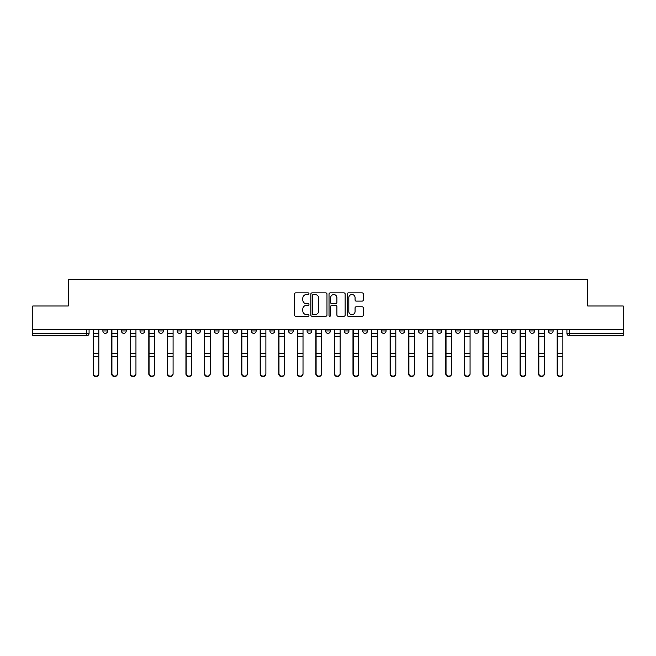 <?xml version="1.0" encoding="UTF-8"?>
<svg xmlns="http://www.w3.org/2000/svg" width="656" height="656" viewBox="0 0 656 656"><rect width="100%" height="100%" fill="white"/><g stroke="black" fill="none" stroke-linecap="round" stroke-linejoin="round"><path stroke-width="0.98" d="M308.96 293.699A0.82 0.82 0 0 0 308.148 292.879L295.733 292.879A1.164 1.164 0 0 0 294.569 294.052L294.569 315.069A1.164 1.164 0 0 0 295.733 316.241L308.148 316.241A0.82 0.82 0 0 0 308.96 315.421A0.82 0.82 0 0 0 308.148 314.609L306.541 314.609A3.739 3.739 0 0 1 302.801 310.87L302.801 309.115A3.739 3.739 0 0 1 306.541 305.376L308.148 305.376A0.82 0.82 0 0 0 308.96 304.564A0.82 0.82 0 0 0 308.148 303.744L306.541 303.744A3.739 3.739 0 0 1 302.801 300.005L302.801 298.259A3.739 3.739 0 0 1 306.541 294.519L308.148 294.519A0.82 0.82 0 0 0 308.96 293.699M548.359 329.665L548.359 330.977L553.115 330.977A2.378 2.378 0 0 1 550.737 333.355A2.378 2.378 0 0 1 548.359 330.977L548.359 329.665M492.672 330.977L492.672 329.665L492.672 330.977A2.378 2.378 0 0 0 495.05 333.355A2.378 2.378 0 0 1 492.672 330.977L497.437 330.977A2.378 2.378 0 0 1 495.05 333.355M474.116 330.977L474.116 329.665L474.116 330.977A2.378 2.378 0 0 0 476.494 333.355A2.378 2.378 0 0 1 474.116 330.977L478.872 330.977A2.378 2.378 0 0 1 476.494 333.355M418.43 329.665L418.43 330.977L423.186 330.977A2.378 2.378 0 0 1 420.808 333.355A2.378 2.378 0 0 1 418.43 330.977L418.43 329.665M399.865 329.665L399.865 330.977L404.629 330.977A2.378 2.378 0 0 1 402.243 333.355A2.378 2.378 0 0 1 399.865 330.977L399.865 329.665M288.501 329.665L288.501 330.977L293.257 330.977A2.378 2.378 0 0 1 290.879 333.355A2.378 2.378 0 0 1 288.501 330.977L288.501 329.665M269.936 329.665L269.936 330.977L274.692 330.977A2.378 2.378 0 0 1 272.314 333.355A2.378 2.378 0 0 1 269.936 330.977L269.936 329.665M177.128 330.977L177.128 329.665L177.128 330.977A2.378 2.378 0 0 0 179.506 333.355A2.378 2.378 0 0 1 177.128 330.977L181.884 330.977A2.378 2.378 0 0 1 179.506 333.355M158.563 329.665L158.563 330.977L163.328 330.977A2.378 2.378 0 0 1 160.95 333.355A2.378 2.378 0 0 1 158.563 330.977L158.563 329.665M140.007 329.665L140.007 330.977L144.763 330.977A2.378 2.378 0 0 1 142.385 333.355A2.378 2.378 0 0 1 140.007 330.977L140.007 329.665M121.442 330.977L121.442 329.665L121.442 330.977A2.378 2.378 0 0 0 123.82 333.355A2.378 2.378 0 0 1 121.442 330.977L126.206 330.977A2.378 2.378 0 0 1 123.82 333.355A2.378 2.378 0 0 0 126.206 330.977A2.378 2.378 0 0 1 123.82 333.355M102.885 330.977L102.885 329.665L102.885 330.977A2.378 2.378 0 0 0 105.263 333.355A2.378 2.378 0 0 1 102.885 330.977L107.641 330.977A2.378 2.378 0 0 1 105.263 333.355A2.378 2.378 0 0 0 107.641 330.977A2.378 2.378 0 0 1 105.263 333.355M362.128 301.112A1.164 1.164 0 0 0 363.301 299.948L363.301 294.052A1.164 1.164 0 0 0 362.128 292.879L348.352 292.879A1.164 1.164 0 0 0 347.18 294.052L347.18 315.069A1.164 1.164 0 0 0 348.352 316.241L362.128 316.241A1.164 1.164 0 0 0 363.301 315.069L363.301 307.951A1.164 1.164 0 0 0 362.128 306.778L356.233 306.778A1.164 1.164 0 0 0 355.068 307.951L355.068 311.485A3.124 3.124 0 0 1 351.944 314.609A3.124 3.124 0 0 1 348.82 311.485L348.82 297.644A3.124 3.124 0 0 1 351.944 294.519A3.124 3.124 0 0 1 355.068 297.644L355.068 299.948A1.164 1.164 0 0 0 356.233 301.112L362.128 301.112M32.8 329.665L32.8 305.991L68.257 305.991L68.257 279.456L587.743 279.456L587.743 305.991L623.2 305.991L623.2 329.665L32.8 329.665L32.8 333.355L89.077 333.355L89.077 329.665M326.975 294.052A1.164 1.164 0 0 0 325.811 292.879L312.026 292.879A1.164 1.164 0 0 0 310.862 294.052L310.862 315.069A1.164 1.164 0 0 0 312.026 316.241L325.811 316.241A1.164 1.164 0 0 0 326.975 315.069L326.975 294.052M330.189 292.879L343.974 292.879A1.164 1.164 0 0 1 345.138 294.052L345.138 315.069A1.164 1.164 0 0 1 343.974 316.241L338.07 316.241A1.164 1.164 0 0 1 336.905 315.069L336.905 306.549A1.164 1.164 0 0 0 335.741 305.376L331.821 305.376A1.164 1.164 0 0 0 330.657 306.549L330.657 315.421A0.82 0.82 0 0 1 329.837 316.241A0.82 0.82 0 0 1 329.025 315.421L329.025 294.052A1.164 1.164 0 0 1 330.189 292.879M566.923 329.665L566.923 333.355L623.2 333.355L623.2 335.733L569.301 335.733A2.378 2.378 0 0 1 566.923 333.355L566.923 329.665M623.2 329.665L623.2 333.355M86.699 329.665L86.699 335.733A2.378 2.378 0 0 0 89.077 333.355A2.378 2.378 0 0 1 86.699 335.733L32.8 335.733L32.8 333.355M553.115 329.665L553.115 330.977L553.115 329.665M534.558 329.665L534.558 330.977A2.378 2.378 0 0 1 532.18 333.355A2.378 2.378 0 0 1 529.794 330.977L534.558 330.977L534.558 329.665M529.794 329.665L529.794 330.977M515.993 329.665L515.993 330.977A2.378 2.378 0 0 1 513.615 333.355A2.378 2.378 0 0 1 511.237 330.977L515.993 330.977M511.237 329.665L511.237 330.977M497.437 329.665L497.437 330.977L497.437 329.665M478.872 329.665L478.872 330.977L478.872 329.665M460.307 329.665L460.307 330.977A2.378 2.378 0 0 1 457.929 333.355A2.378 2.378 0 0 1 455.551 330.977L460.307 330.977L460.307 329.665M455.551 329.665L455.551 330.977M441.75 329.665L441.75 330.977A2.378 2.378 0 0 1 439.372 333.355A2.378 2.378 0 0 1 436.986 330.977L441.75 330.977A2.378 2.378 0 0 1 439.372 333.355A2.378 2.378 0 0 0 441.75 330.977M436.986 329.665L436.986 330.977M423.186 329.665L423.186 330.977L423.186 329.665M404.629 329.665L404.629 330.977L404.629 329.665M386.064 329.665L386.064 330.977A2.378 2.378 0 0 1 383.686 333.355A2.378 2.378 0 0 1 381.308 330.977L386.064 330.977M381.308 329.665L381.308 330.977M367.499 329.665L367.499 330.977A2.378 2.378 0 0 1 365.121 333.355A2.378 2.378 0 0 1 362.743 330.977L367.499 330.977A2.378 2.378 0 0 1 365.121 333.355A2.378 2.378 0 0 0 367.499 330.977M362.743 329.665L362.743 330.977M348.943 329.665L348.943 330.977A2.378 2.378 0 0 1 346.565 333.355A2.378 2.378 0 0 1 344.179 330.977A2.378 2.378 0 0 0 346.565 333.355M344.179 329.665L344.179 330.977L348.943 330.977M330.378 329.665L330.378 330.977A2.378 2.378 0 0 1 328 333.355A2.378 2.378 0 0 1 325.622 330.977L330.378 330.977L330.378 329.665M325.622 329.665L325.622 330.977M311.821 329.665L311.821 330.977A2.378 2.378 0 0 1 309.435 333.355A2.378 2.378 0 0 1 307.057 330.977L311.821 330.977A2.378 2.378 0 0 1 309.435 333.355A2.378 2.378 0 0 0 311.821 330.977L311.821 329.665M307.057 329.665L307.057 330.977M293.257 329.665L293.257 330.977M274.692 329.665L274.692 330.977L274.692 329.665M256.135 329.665L256.135 330.977A2.378 2.378 0 0 1 253.757 333.355A2.378 2.378 0 0 1 251.371 330.977L256.135 330.977L256.135 329.665M251.371 329.665L251.371 330.977M237.57 329.665L237.57 330.977A2.378 2.378 0 0 1 235.192 333.355A2.378 2.378 0 0 1 232.814 330.977L237.57 330.977M232.814 329.665L232.814 330.977M219.014 329.665L219.014 330.977A2.378 2.378 0 0 1 216.628 333.355A2.378 2.378 0 0 1 214.25 330.977A2.378 2.378 0 0 0 216.628 333.355M214.25 329.665L214.25 330.977L219.014 330.977M200.449 329.665L200.449 330.977A2.378 2.378 0 0 1 198.071 333.355A2.378 2.378 0 0 1 195.693 330.977A2.378 2.378 0 0 0 198.071 333.355A2.378 2.378 0 0 0 200.449 330.977A2.378 2.378 0 0 1 198.071 333.355M195.693 329.665L195.693 330.977L200.449 330.977M181.884 329.665L181.884 330.977M163.328 329.665L163.328 330.977A2.378 2.378 0 0 1 160.95 333.355A2.378 2.378 0 0 0 163.328 330.977L163.328 329.665M144.763 329.665L144.763 330.977A2.378 2.378 0 0 1 142.385 333.355A2.378 2.378 0 0 0 144.763 330.977L144.763 329.665M126.206 329.665L126.206 330.977L126.206 329.665M107.641 329.665L107.641 330.977L107.641 329.665M313.314 294.519A0.82 0.82 0 0 0 312.494 295.331L312.494 313.789A0.82 0.82 0 0 0 313.314 314.609L315.003 314.609A3.739 3.739 0 0 0 318.742 310.87L318.742 298.259A3.739 3.739 0 0 0 315.003 294.519L313.314 294.519M336.905 297.701A3.124 3.124 0 0 0 333.781 294.577A3.124 3.124 0 0 0 330.657 297.701L330.657 302.572A1.164 1.164 0 0 0 331.821 303.744L335.741 303.744A1.164 1.164 0 0 0 336.905 302.572L336.905 297.701M93.127 329.665L93.127 373.912A2.739 2.64 180 0 0 95.981 376.544M98.835 373.494L98.835 373.912A2.739 2.64 180 0 1 96.096 376.544A2.739 2.64 180 0 1 93.365 373.912L93.365 373.494A2.739 2.64 0 0 0 96.096 376.134A2.739 2.64 0 0 0 98.835 373.494L98.835 356.544L93.365 356.544L93.365 373.494M93.365 329.665L93.365 356.544M98.835 329.665L98.835 356.544M111.684 329.665L111.684 373.912A2.739 2.64 180 0 0 114.546 376.544M130.249 329.665L130.249 373.912A2.739 2.64 180 0 0 133.102 376.544M117.399 373.494L117.399 373.912A2.739 2.64 180 0 1 114.661 376.544A2.739 2.64 180 0 1 111.922 373.912L111.922 373.494A2.739 2.64 0 0 0 114.661 376.134A2.739 2.64 0 0 0 117.399 373.494L117.399 356.544L111.922 356.544L111.922 373.494M111.922 329.665L111.922 356.544M117.399 329.665L117.399 356.544M135.956 373.494L135.956 373.912A2.739 2.64 180 0 1 133.225 376.544A2.739 2.64 180 0 1 130.487 373.912L130.487 373.494A2.739 2.64 0 0 0 133.225 376.134A2.739 2.64 0 0 0 135.956 373.494L135.956 356.544L130.487 356.544L130.487 373.494M130.487 329.665L130.487 356.544M135.956 329.665L135.956 356.544M148.814 329.665L148.814 373.912A2.739 2.64 180 0 0 151.667 376.544M167.37 329.665L167.37 373.912A2.739 2.64 180 0 0 170.224 376.544M185.935 329.665L185.935 373.912A2.739 2.64 180 0 0 188.789 376.544M154.521 373.494L154.521 373.912A2.739 2.64 180 0 1 151.782 376.544A2.739 2.64 180 0 1 149.051 373.912L149.051 373.494A2.739 2.64 0 0 0 151.782 376.134A2.739 2.64 0 0 0 154.521 373.494L154.521 356.544L149.051 356.544L149.051 373.494M149.051 329.665L149.051 356.544M154.521 329.665L154.521 356.544M173.086 373.494L173.086 373.912A2.739 2.64 180 0 1 170.347 376.544A2.739 2.64 180 0 1 167.608 373.912L167.608 373.494A2.739 2.64 0 0 0 170.347 376.134A2.739 2.64 0 0 0 173.086 373.494L173.086 356.544L167.608 356.544L167.608 373.494M167.608 329.665L167.608 356.544M173.086 329.665L173.086 356.544M191.642 373.494L191.642 373.912A2.739 2.64 180 0 1 188.903 376.544A2.739 2.64 180 0 1 186.173 373.912L186.173 373.494A2.739 2.64 0 0 0 188.903 376.134A2.739 2.64 0 0 0 191.642 373.494L191.642 356.544L186.173 356.544L186.173 373.494M186.173 329.665L186.173 356.544M191.642 329.665L191.642 356.544M210.207 373.494L210.207 373.912A2.739 2.64 180 0 1 207.468 376.544A2.739 2.64 180 0 1 204.729 373.912L204.729 373.494A2.739 2.64 0 0 0 207.468 376.134A2.739 2.64 0 0 0 210.207 373.494L210.207 356.544L204.729 356.544L204.729 373.494M204.729 329.665L204.729 356.544M210.207 329.665L210.207 356.544M228.764 373.494L228.764 373.912A2.739 2.64 180 0 1 226.033 376.544A2.739 2.64 180 0 1 223.294 373.912L223.294 373.494A2.739 2.64 0 0 0 226.033 376.134A2.739 2.64 0 0 0 228.764 373.494L228.764 356.544L223.294 356.544L223.294 373.494M223.294 329.665L223.294 356.544M228.764 329.665L228.764 356.544M247.328 373.494L247.328 373.912A2.739 2.64 180 0 1 244.59 376.544A2.739 2.64 180 0 1 241.859 373.912L241.859 373.494A2.739 2.64 0 0 0 244.59 376.134A2.739 2.64 0 0 0 247.328 373.494L247.328 356.544L241.859 356.544L241.859 373.494M241.859 329.665L241.859 356.544M247.328 329.665L247.328 356.544M265.893 373.494L265.893 373.912A2.739 2.64 180 0 1 263.154 376.544A2.739 2.64 180 0 1 260.416 373.912L260.416 373.494A2.739 2.64 0 0 0 263.154 376.134A2.739 2.64 0 0 0 265.893 373.494L265.893 356.544L260.416 356.544L260.416 373.494M260.416 329.665L260.416 356.544M265.893 329.665L265.893 356.544M284.45 373.494L284.45 373.912A2.739 2.64 180 0 1 281.719 376.544A2.739 2.64 180 0 1 278.98 373.912L278.98 373.494A2.739 2.64 0 0 0 281.719 376.134A2.739 2.64 0 0 0 284.45 373.494L284.45 356.544L278.98 356.544L278.98 373.494M278.98 329.665L278.98 356.544M284.45 329.665L284.45 356.544M303.015 373.494L303.015 373.912A2.739 2.64 180 0 1 300.276 376.544A2.739 2.64 180 0 1 297.537 373.912L297.537 373.494A2.739 2.64 0 0 0 300.276 376.134A2.739 2.64 0 0 0 303.015 373.494L303.015 356.544L297.537 356.544L297.537 373.494M297.537 329.665L297.537 356.544M303.015 329.665L303.015 356.544M321.571 373.494L321.571 373.912A2.739 2.64 180 0 1 318.841 376.544A2.739 2.64 180 0 1 316.102 373.912L316.102 373.494A2.739 2.64 0 0 0 318.841 376.134A2.739 2.64 0 0 0 321.571 373.494L321.571 356.544L316.102 356.544L316.102 373.494M316.102 329.665L316.102 356.544M321.571 329.665L321.571 356.544M340.136 373.494L340.136 373.912A2.739 2.64 180 0 1 337.397 376.544A2.739 2.64 180 0 1 334.667 373.912L334.667 373.494A2.739 2.64 0 0 0 337.397 376.134A2.739 2.64 0 0 0 340.136 373.494L340.136 356.544L334.667 356.544L334.667 373.494M334.667 329.665L334.667 356.544M340.136 329.665L340.136 356.544M358.701 373.494L358.701 373.912A2.739 2.64 180 0 1 355.962 376.544A2.739 2.64 180 0 1 353.223 373.912L353.223 373.494A2.739 2.64 0 0 0 355.962 376.134A2.739 2.64 0 0 0 358.701 373.494L358.701 356.544L353.223 356.544L353.223 373.494M353.223 329.665L353.223 356.544M358.701 329.665L358.701 356.544M377.257 373.494L377.257 373.912A2.739 2.64 180 0 1 374.527 376.544A2.739 2.64 180 0 1 371.788 373.912L371.788 373.494A2.739 2.64 0 0 0 374.527 376.134A2.739 2.64 0 0 0 377.257 373.494L377.257 356.544L371.788 356.544L371.788 373.494M371.788 329.665L371.788 356.544M377.257 329.665L377.257 356.544M395.822 373.494L395.822 373.912A2.739 2.64 180 0 1 393.083 376.544A2.739 2.64 180 0 1 390.345 373.912L390.345 373.494A2.739 2.64 0 0 0 393.083 376.134A2.739 2.64 0 0 0 395.822 373.494L395.822 356.544L390.345 356.544L390.345 373.494M390.345 329.665L390.345 356.544M395.822 329.665L395.822 356.544M414.379 373.494L414.379 373.912A2.739 2.64 180 0 1 411.648 376.544A2.739 2.64 180 0 1 408.909 373.912L408.909 373.494A2.739 2.64 0 0 0 411.648 376.134A2.739 2.64 0 0 0 414.379 373.494L414.379 356.544L408.909 356.544L408.909 373.494M408.909 329.665L408.909 356.544M414.379 329.665L414.379 356.544M432.944 373.494L432.944 373.912A2.739 2.64 180 0 1 430.205 376.544A2.739 2.64 180 0 1 427.474 373.912L427.474 373.494A2.739 2.64 0 0 0 430.205 376.134A2.739 2.64 0 0 0 432.944 373.494L432.944 356.544L427.474 356.544L427.474 373.494M427.474 329.665L427.474 356.544M432.944 329.665L432.944 356.544M451.508 373.494L451.508 373.912A2.739 2.64 180 0 1 448.77 376.544A2.739 2.64 180 0 1 446.031 373.912L446.031 373.494A2.739 2.64 0 0 0 448.77 376.134A2.739 2.64 0 0 0 451.508 373.494L451.508 356.544L446.031 356.544L446.031 373.494M446.031 329.665L446.031 356.544M451.508 329.665L451.508 356.544M470.065 373.494L470.065 373.912A2.739 2.64 180 0 1 467.334 376.544A2.739 2.64 180 0 1 464.596 373.912L464.596 373.494A2.739 2.64 0 0 0 467.334 376.134A2.739 2.64 0 0 0 470.065 373.494L470.065 356.544L464.596 356.544L464.596 373.494M464.596 329.665L464.596 356.544M470.065 329.665L470.065 356.544M488.63 373.494L488.63 373.912A2.739 2.64 180 0 1 485.891 376.544A2.739 2.64 180 0 1 483.152 373.912L483.152 373.494A2.739 2.64 0 0 0 485.891 376.134A2.739 2.64 0 0 0 488.63 373.494L488.63 356.544L483.152 356.544L483.152 373.494M483.152 329.665L483.152 356.544M488.63 329.665L488.63 356.544M204.492 329.665L204.492 373.912A2.739 2.64 180 0 0 207.353 376.544M223.056 329.665L223.056 373.912A2.739 2.64 180 0 0 225.91 376.544M241.621 329.665L241.621 373.912A2.739 2.64 180 0 0 244.475 376.544M260.178 329.665L260.178 373.912A2.739 2.64 180 0 0 263.031 376.544M278.743 329.665L278.743 373.912A2.739 2.64 180 0 0 281.596 376.544M297.299 329.665L297.299 373.912A2.739 2.64 180 0 0 300.161 376.544M315.864 329.665L315.864 373.912A2.739 2.64 180 0 0 318.718 376.544M334.429 329.665L334.429 373.912A2.739 2.64 180 0 0 337.282 376.544M352.985 329.665L352.985 373.912A2.739 2.64 180 0 0 355.839 376.544M371.55 329.665L371.55 373.912A2.739 2.64 180 0 0 374.404 376.544M390.107 329.665L390.107 373.912A2.739 2.64 180 0 0 392.969 376.544M408.672 329.665L408.672 373.912A2.739 2.64 180 0 0 411.525 376.544M427.236 329.665L427.236 373.912A2.739 2.64 180 0 0 430.09 376.544M445.793 329.665L445.793 373.912A2.739 2.64 180 0 0 448.647 376.544M464.358 329.665L464.358 373.912A2.739 2.64 180 0 0 467.211 376.544M482.914 329.665L482.914 373.912A2.739 2.64 180 0 0 485.776 376.544M501.479 329.665L501.479 373.912A2.739 2.64 180 0 0 504.333 376.544M520.044 329.665L520.044 373.912A2.739 2.64 180 0 0 522.898 376.544M538.601 329.665L538.601 373.912A2.739 2.64 180 0 0 541.454 376.544M557.165 329.665L557.165 373.912A2.739 2.64 180 0 0 560.019 376.544M507.186 373.494L507.186 373.912A2.739 2.64 180 0 1 504.456 376.544A2.739 2.64 180 0 1 501.717 373.912L501.717 373.494A2.739 2.64 0 0 0 504.456 376.134A2.739 2.64 0 0 0 507.186 373.494L507.186 356.544L501.717 356.544L501.717 373.494M501.717 329.665L501.717 356.544M507.186 329.665L507.186 356.544M525.751 373.494L525.751 373.912A2.739 2.64 180 0 1 523.012 376.544A2.739 2.64 180 0 1 520.282 373.912L520.282 373.494A2.739 2.64 0 0 0 523.012 376.134A2.739 2.64 0 0 0 525.751 373.494L525.751 356.544L520.282 356.544L520.282 373.494M520.282 329.665L520.282 356.544M525.751 329.665L525.751 356.544M544.316 373.494L544.316 373.912A2.739 2.64 180 0 1 541.577 376.544A2.739 2.64 180 0 1 538.838 373.912L538.838 373.494A2.739 2.64 0 0 0 541.577 376.134A2.739 2.64 0 0 0 544.316 373.494L544.316 356.544L538.838 356.544L538.838 373.494M538.838 329.665L538.838 356.544M544.316 329.665L544.316 356.544M562.873 373.494L562.873 373.912A2.739 2.64 180 0 1 560.142 376.544A2.739 2.64 180 0 1 557.403 373.912L557.403 373.494A2.739 2.64 0 0 0 560.142 376.134A2.739 2.64 0 0 0 562.873 373.494L562.873 356.544L557.403 356.544L557.403 373.494M557.403 329.665L557.403 356.544M562.873 329.665L562.873 356.544M569.301 329.665L569.301 335.733M93.127 333.355L98.835 333.355M98.835 353.682L93.365 353.682M98.835 336.225L93.365 336.225M111.684 333.355L117.399 333.355M130.249 333.355L135.956 333.355M117.399 353.682L111.922 353.682M117.399 336.225L111.922 336.225M135.956 353.682L130.487 353.682M135.956 336.225L130.487 336.225M148.814 333.355L154.521 333.355M167.37 333.355L173.086 333.355M185.935 333.355L191.642 333.355M154.521 353.682L149.051 353.682M154.521 336.225L149.051 336.225M173.086 353.682L167.608 353.682M173.086 336.225L167.608 336.225M191.642 353.682L186.173 353.682M191.642 336.225L186.173 336.225M210.207 333.355L204.492 333.355M210.207 353.682L204.729 353.682M210.207 336.225L204.729 336.225M228.764 333.355L223.056 333.355M228.764 353.682L223.294 353.682M228.764 336.225L223.294 336.225M247.328 333.355L241.621 333.355M247.328 353.682L241.859 353.682M247.328 336.225L241.859 336.225M265.893 333.355L260.178 333.355M265.893 353.682L260.416 353.682M265.893 336.225L260.416 336.225M284.45 333.355L278.743 333.355M284.45 353.682L278.98 353.682M284.45 336.225L278.98 336.225M303.015 333.355L297.299 333.355M303.015 353.682L297.537 353.682M303.015 336.225L297.537 336.225M321.571 333.355L315.864 333.355M321.571 353.682L316.102 353.682M321.571 336.225L316.102 336.225M340.136 333.355L334.429 333.355M340.136 353.682L334.667 353.682M340.136 336.225L334.667 336.225M358.701 333.355L352.985 333.355M358.701 353.682L353.223 353.682M358.701 336.225L353.223 336.225M377.257 333.355L371.55 333.355M377.257 353.682L371.788 353.682M377.257 336.225L371.788 336.225M395.822 333.355L390.107 333.355M395.822 353.682L390.345 353.682M395.822 336.225L390.345 336.225M414.379 333.355L408.672 333.355M414.379 353.682L408.909 353.682M414.379 336.225L408.909 336.225M432.944 333.355L427.236 333.355M432.944 353.682L427.474 353.682M432.944 336.225L427.474 336.225M451.508 333.355L445.793 333.355M451.508 353.682L446.031 353.682M451.508 336.225L446.031 336.225M470.065 333.355L464.358 333.355M470.065 353.682L464.596 353.682M470.065 336.225L464.596 336.225M488.63 333.355L482.914 333.355M488.63 353.682L483.152 353.682M488.63 336.225L483.152 336.225M501.479 333.355L507.186 333.355M520.044 333.355L525.751 333.355M538.601 333.355L544.316 333.355M557.165 333.355L562.873 333.355M507.186 353.682L501.717 353.682M507.186 336.225L501.717 336.225M525.751 353.682L520.282 353.682M525.751 336.225L520.282 336.225M544.316 353.682L538.838 353.682M544.316 336.225L538.838 336.225M562.873 353.682L557.403 353.682M562.873 336.225L557.403 336.225"/></g></svg>
